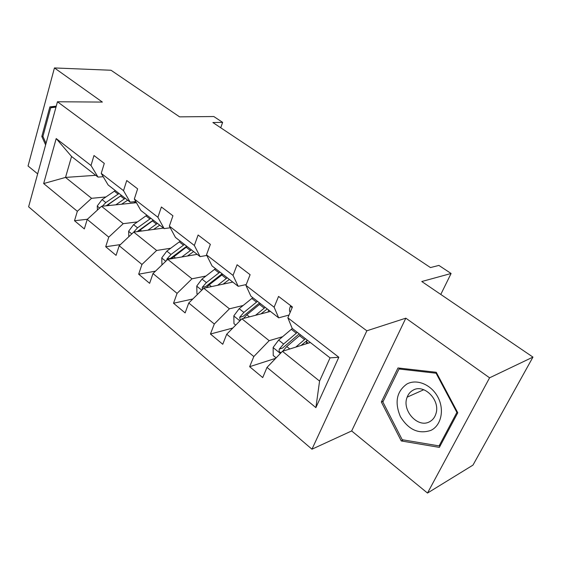 <?xml version="1.0" encoding="UTF-8"?>
<svg xmlns="http://www.w3.org/2000/svg" width="561" height="561" viewBox="0 0 561 561"><rect width="100%" height="100%" fill="white"/><g stroke="black" fill="none" stroke-linecap="round" stroke-linejoin="round"><path stroke-width="0.84" d="M405.827 318.171L351.656 430.953L427.503 493.056L489.585 377.812L405.827 318.171L366.845 330.794L57.46 101.765L102.361 102.074L54.438 67.944L28.05 166L37.657 173.868M54.438 67.944L111.029 70.251L179.59 116.856L213.811 116.534L222.633 122.368L212.878 122.529L430.455 267.569L438.891 265.416L451.093 273.488L421.774 281.517L532.95 357.098L472.972 465.111L427.503 493.056M489.585 377.812L532.95 357.098M351.656 430.953L311.958 449.2L28.618 206.792L57.46 101.765M310.352 342.519L282.428 351.312L319.574 381.094L315.885 407.616L267.008 367.385L262.723 377.581L249.645 366.684L275.724 358.304M282.428 351.312L267.008 367.385M366.845 330.794L311.958 449.2M270.444 311.432L241.91 318.823L269.168 340.681L253.824 356.537L249.645 366.684M253.824 356.537L226.707 334.216L222.759 344.272L210.452 334.019L232.815 328.038M232.787 282.092L203.748 288.235L229.428 308.823L214.302 324.006L210.452 334.019M214.302 324.006L188.769 302.996L185.123 312.912L173.524 303.242L192.865 298.964M197.191 254.357L167.746 259.371L191.981 278.803L177.08 293.368L173.524 303.242M177.08 293.368L152.999 273.551L149.626 283.326L138.665 274.196L155.495 271.145M163.489 228.103L133.728 232.1L156.638 250.465L141.954 264.462L138.665 274.196M141.954 264.462L119.198 245.732L116.078 255.367L105.713 246.735L120.419 244.589M136.428 202.703L101.541 206.287L123.224 223.671L108.757 237.142L105.713 246.735M108.757 237.142L87.221 219.414L84.332 228.916L74.515 220.732L87.397 219.26M95.735 175.312L65.525 177.416L91.583 198.306L77.341 211.28L74.515 220.732M77.341 211.28L43.66 183.559L56.198 138.56L91.008 165.495L93.982 155.53L104.283 163.391L101.232 173.405L123.518 190.656L126.737 180.53L137.627 188.84L134.331 199.022L157.907 217.268L161.386 206.981L172.928 215.782L169.359 226.125L194.344 245.466L198.11 235.01L210.354 244.351L206.49 254.855L233.018 275.388L237.1 264.764L250.108 274.694L245.914 285.367L274.126 307.197L278.565 296.418L292.421 306.993L287.863 317.828L338.823 357.259L315.885 407.616M245.914 285.367L250.907 296.208L278.677 317.842L289.034 315.044M278.677 317.842L274.126 307.197M282.611 336.705L269.168 340.681M241.91 318.823L226.707 334.216M206.49 254.855L212.058 265.942L238.201 286.306L246.237 284.553M238.201 286.306L233.018 275.388M243.137 305.493L229.428 308.823M203.748 288.235L188.769 302.996M169.359 226.125L175.432 237.408L200.088 256.615L206.785 255.451M200.088 256.615L194.344 245.466M205.901 276.047L191.981 278.803M167.746 259.371L152.999 273.551M134.331 199.022L140.846 210.459L164.135 228.6L170.249 227.78M164.135 228.6L157.907 217.268M170.733 248.235L156.638 250.465M133.728 232.1L119.198 245.732M101.232 173.405L108.133 184.969L130.166 202.135L135.783 201.567M130.166 202.135L123.518 190.656M137.445 221.911L123.224 223.671M101.541 206.287L87.221 219.414M56.198 138.56L71.563 156.477L98.021 177.094L103.21 176.722M98.021 177.094L91.008 165.495M220.725 127.761L222.633 122.368M440.785 294.441L451.093 273.488M319.574 381.094L330.05 357.869L292.183 328.367L287.863 317.828M105.903 196.967L91.583 198.306M71.563 156.477L65.525 177.416L43.66 183.559M338.823 357.259L330.05 357.869M56.261 106.134L49.859 106.899L41.816 136.491L45.616 144.899M397.98 367.953L381.34 402.006L401.269 440.953L439.368 447.376L457.769 412.784L436.262 372.28L397.98 367.953M42.938 136.463L41.816 136.491M56.044 106.913L49.859 106.899M383.275 401.157L381.34 402.006M403.324 439.908L401.269 440.953M121.562 204.232L127.677 200.2M115.832 204.821L125.25 198.306M97.404 210.073L97.27 205.943L102.074 199.597L115.3 190.551M134.381 201.708L134.268 202.928M106.632 205.761L121.449 195.347M119.058 193.482L105.826 202.577L102.326 206.21M106.141 205.817L120.79 195.775M153.602 229.428L159.759 225.192M147.922 230.192L157.41 223.362M128.813 236.707L128.651 231.188L133.581 224.666L146.919 215.186M138.111 231.511L153.398 220.242M150.881 218.278L137.536 227.815L133.644 232.177M137.172 231.637L153.251 220.122M187.416 256.019L193.608 251.566M181.792 256.98L191.357 249.813M161.954 264.939L161.778 257.836L166.834 251.125L180.27 241.174M171.308 258.761L187.122 246.51M184.457 244.442L171.014 254.449L166.989 258.965L166.694 260.388M166.989 258.965L170.46 258.376L186.736 246.209M46.044 143.328L42.917 136.428L50.728 107.754L55.988 107.13M406.858 384.047C396.592 391.487 394.439 402.356 400.4 416.641C408.604 429.88 418.801 434.445 430.988 430.343C441.262 425.42 444.628 409.691 437.896 397.153C431.311 384.53 416.648 378.549 406.858 384.047M413.001 390.225C410.294 391.718 408.345 394.025 407.16 397.146C401.515 410.21 417.749 428.464 429.481 421.795C432.664 420.133 434.824 417.405 435.967 413.597C440.525 400.056 423.885 383.422 413.001 390.225M456.892 412.412L439.102 445.904L402.202 439.719L382.875 401.985L399.018 368.998L436.093 373.219L456.892 412.412L457.425 412.139M440.581 445.09L439.102 445.904M400.835 368.275L399.018 368.998M436.64 372.981L436.093 373.219M223.152 284.125L229.379 279.434M217.605 285.304L227.233 277.765M197.647 294.245L196.939 293.669L196.785 285.991L201.981 279.09L215.508 268.635M232.177 281.615L232.072 282.239M206.371 287.674L209.204 284.834L222.752 274.273M219.94 272.085L206.399 282.604L202.297 287.281L202.297 289.665M202.297 287.281L205.726 286.559L222.114 273.775M249.89 275.255L249.294 276.769M260.977 313.887L267.239 308.929M255.535 315.296L265.213 307.358M235.718 325.092L233.965 323.676L233.846 315.808L239.182 308.69L252.801 297.681M268.544 309.945L268.109 312.035M243.453 318.424L246.84 314.784L260.465 303.655M257.492 301.334L243.867 312.414L239.68 317.26L240.339 320.415M239.68 317.26L243.053 316.39L259.54 302.933M290.998 305.906L290.346 306.418C289.28 309.16 289.224 311.124 290.177 312.323M301.096 345.436L307.372 340.197M295.766 347.112L305.493 338.739M276.152 357.862L273.228 355.492L273.144 347.42L278.635 340.078L292.316 328.473M306.832 340.597L306.222 343.823M282.709 351.228L286.762 346.544L300.458 334.812M297.295 332.35L283.607 344.033L279.336 349.054C278.705 351.193 279.336 352.364 281.229 352.567M279.336 349.054L282.639 348.03L299.202 333.837M97.27 206.125L99.641 208.026M120.482 195.992L124.283 198.959M135.685 202.78L134.374 201.764M114.332 191.189L118.091 194.127M108.203 204.47L109.458 205.473M102.074 199.597L105.826 202.577M128.658 231.37L131.807 233.902M152.424 220.915L156.435 224.042M145.937 215.859L149.906 218.951M140.047 229.807L141.596 231.041M133.581 224.666L137.536 227.815M161.778 258.018L165.79 261.251M186.14 247.219L190.368 250.529M179.289 241.882L183.475 245.15M173.665 256.559L175.53 258.046M166.834 251.125L171.014 254.449M196.785 286.187L201.764 290.191M221.763 275.023L226.244 278.515M214.526 269.371L218.951 272.828M209.204 284.834L211.434 286.608M201.981 279.09L206.399 282.604M233.846 316.004L239.891 320.864M259.477 304.448L264.217 308.15M251.805 298.466L256.496 302.127M246.84 314.784L249.463 316.867M239.182 308.69L243.867 312.414M292.162 307.603L290.479 306.313M273.144 347.617L280.388 353.444M299.462 335.646L304.497 339.573M308.213 343.192L306.516 341.873M291.32 329.3L296.299 333.178M286.762 346.544L289.827 348.984M278.635 340.078L283.607 344.033M423.758 389.727L407.16 397.146"/></g></svg>
